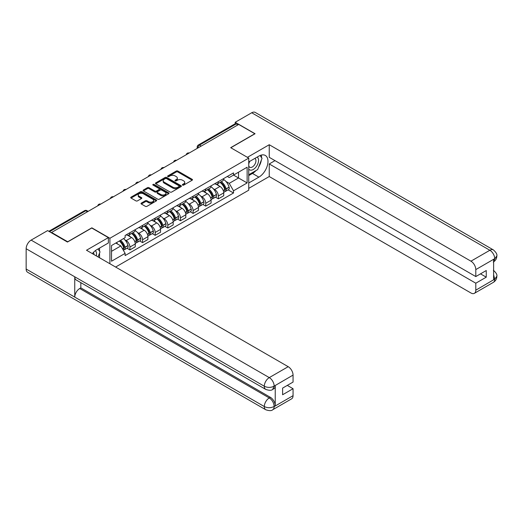 <?xml version="1.0" encoding="UTF-8"?>
<svg xmlns="http://www.w3.org/2000/svg" width="523" height="523" viewBox="0 0 523 523"><rect width="100%" height="100%" fill="white"/><g stroke="black" fill="none" stroke-linecap="round" stroke-linejoin="round"><path stroke-width="0.78" d="M182.592 185.103A0.785 0.458 0 0 0 183.704 185.103L192.15 180.226A1.124 0.647 0 0 0 192.484 179.768A1.124 0.647 0 0 0 192.15 179.311L177.84 171.047A1.124 0.647 0 0 0 176.251 171.047L167.805 175.924A0.785 0.458 0 0 0 167.569 176.244A0.785 0.458 0 0 0 167.805 176.565A0.785 0.458 0 0 0 168.916 176.565L170.008 175.931A3.596 2.079 0 0 1 175.094 175.931L176.29 176.624A3.596 2.079 0 0 1 177.343 178.095A3.596 2.079 0 0 1 176.29 179.559L175.198 180.193A0.785 0.458 0 0 0 174.963 180.513A0.785 0.458 0 0 0 175.198 180.834A0.785 0.458 0 0 0 176.31 180.834L177.402 180.206A3.596 2.079 0 0 1 182.494 180.206L183.684 180.893A3.596 2.079 0 0 1 184.737 182.364A3.596 2.079 0 0 1 183.684 183.828L182.592 184.462A0.785 0.458 0 0 0 182.357 184.782A0.785 0.458 0 0 0 182.592 185.103L182.592 184.462M141.347 203.087A1.124 0.647 0 0 0 141.014 203.545A1.124 0.647 0 0 0 141.347 204.003L145.361 206.324A1.124 0.647 0 0 0 146.95 206.324L156.331 200.904A1.124 0.647 0 0 0 156.665 200.446A1.124 0.647 0 0 0 156.331 199.989L142.021 191.725A1.124 0.647 0 0 0 140.432 191.725L131.051 197.145A1.124 0.647 0 0 0 130.717 197.602A1.124 0.647 0 0 0 131.051 198.06L135.895 200.858A1.124 0.647 0 0 0 137.49 200.858L141.504 198.544A1.124 0.647 0 0 0 141.831 198.086A1.124 0.647 0 0 0 141.504 197.622L139.098 196.236A3.007 1.739 0 0 1 138.216 195.007A3.007 1.739 0 0 1 140.072 193.405A3.007 1.739 0 0 1 143.354 193.778L152.775 199.217A3.007 1.739 0 0 1 153.657 200.446A3.007 1.739 0 0 1 151.801 202.055A3.007 1.739 0 0 1 148.519 201.675L146.95 200.767A1.124 0.647 0 0 0 145.361 200.767L141.347 203.087L141.347 204.003M109.908 238.266L91.845 227.832L67.702 241.77L51.587 232.467L238.704 124.435L254.825 133.738L230.682 147.676L248.745 158.103L109.908 238.266L109.908 263.749M170.086 192.046A1.124 0.647 0 0 0 171.675 192.046L181.063 186.633A1.124 0.647 0 0 0 181.389 186.168A1.124 0.647 0 0 0 181.063 185.711L166.745 177.447A1.124 0.647 0 0 0 165.157 177.447L155.776 182.867A1.124 0.647 0 0 0 155.449 183.325A1.124 0.647 0 0 0 155.776 183.782L170.086 192.046M153.35 185.273A0.785 0.458 0 0 1 154.148 185.384L154.148 184.449L168.694 192.85A1.124 0.647 0 0 1 169.027 193.307A1.124 0.647 0 0 1 168.694 193.765L159.312 199.185A1.124 0.647 0 0 1 157.724 199.185L143.413 190.921L143.413 190.006A1.124 0.647 0 0 0 143.08 190.464A1.124 0.647 0 0 0 143.413 190.921M143.413 190.006L147.427 187.685A1.124 0.647 0 0 1 149.016 187.685L154.821 191.039A1.124 0.647 0 0 0 156.41 191.039L159.077 189.496A1.124 0.647 0 0 0 159.404 189.038A1.124 0.647 0 0 0 159.077 188.581L153.03 185.09A0.785 0.458 0 0 1 152.801 184.769A0.785 0.458 0 0 1 153.291 184.351A0.785 0.458 0 0 1 154.148 184.449M115.616 267.05L248.745 190.189L248.745 158.103M51.587 232.467L51.587 232.885M201.198 146.087L199.498 145.106A2.288 1.321 60 0 0 198.354 144.989L235.049 123.807A2.288 1.321 60 0 1 236.193 123.918L199.498 145.106A2.288 1.321 120 0 0 197.877 147.911L197.877 148.002M237.893 124.899L236.193 123.918M218.372 181.631A5.269 3.04 60 0 1 217.28 183.998L222.628 180.906A5.269 3.04 -120 0 0 223.72 178.546M213.299 188.757L214.646 189.535A5.269 3.04 60 0 1 218.372 195.988L223.72 192.902A5.269 3.04 -120 0 0 219.993 186.45L216.162 184.24M223.72 192.902L223.72 195.752L218.372 198.838L215.469 197.164M217.28 183.998A5.269 3.04 60 0 1 214.685 183.756M218.372 195.988L218.372 198.838M205.735 188.927A5.269 3.04 60 0 1 204.643 191.287L209.991 188.202A5.269 3.04 -120 0 0 211.083 185.842M202.839 204.46L205.735 206.134L211.083 203.048L211.083 200.198A5.269 3.04 -120 0 0 207.356 193.739L203.525 191.536M204.643 191.287A5.269 3.04 60 0 1 202.048 191.052M200.662 196.053L202.009 196.831A5.269 3.04 60 0 1 205.735 203.284L205.735 206.134M193.098 196.223A5.269 3.04 60 0 1 192.006 198.583L197.354 195.497A5.269 3.04 -120 0 0 198.446 193.131M190.202 211.756L193.098 213.43L198.446 210.344L198.446 207.494A5.269 3.04 -120 0 0 194.719 201.035L190.895 198.832M192.006 198.583A5.269 3.04 60 0 1 189.411 198.348M188.025 203.349L189.372 204.127A5.269 3.04 60 0 1 193.098 210.579L193.098 213.43M180.461 203.519A5.269 3.04 60 0 1 179.369 205.879L184.717 202.793A5.269 3.04 -120 0 0 185.809 200.427M177.565 219.052L180.461 220.726L185.809 217.64L185.809 214.79A5.269 3.04 -120 0 0 182.082 208.331L178.258 206.121M179.369 205.879A5.269 3.04 60 0 1 176.774 205.644M175.388 210.645L176.735 211.423A5.269 3.04 60 0 1 180.461 217.875L180.461 220.726M167.824 210.815A5.269 3.04 60 0 1 166.732 213.175L172.08 210.089A5.269 3.04 -120 0 0 173.172 207.723M164.928 226.348L167.824 228.021L173.172 224.936L173.172 222.085A5.269 3.04 -120 0 0 169.445 215.626L165.621 213.417M166.732 213.175A5.269 3.04 60 0 1 164.137 212.939M162.751 217.934L164.098 218.719A5.269 3.04 60 0 1 167.824 225.171L167.824 228.021M155.187 218.111A5.269 3.04 60 0 1 154.095 220.471L159.443 217.385A5.269 3.04 -120 0 0 160.535 215.018M152.291 233.644L155.187 235.317L160.535 232.232L160.535 229.381A5.269 3.04 -120 0 0 156.808 222.922L152.984 220.713M154.095 220.471A5.269 3.04 60 0 1 151.5 220.235M150.114 225.23L151.461 226.014A5.269 3.04 60 0 1 155.187 232.467L155.187 235.317M142.55 225.4A5.269 3.04 60 0 1 141.458 227.767L146.806 224.681A5.269 3.04 -120 0 0 147.898 222.314M139.654 240.94L142.55 242.613L147.898 239.527L147.898 236.677A5.269 3.04 -120 0 0 144.171 230.218L140.347 228.008M141.458 227.767A5.269 3.04 60 0 1 138.87 227.531M137.477 232.526L138.824 233.304A5.269 3.04 60 0 1 142.55 239.763L142.55 242.613M129.913 232.696A5.269 3.04 60 0 1 128.821 235.062L134.169 231.977A5.269 3.04 -120 0 0 135.261 229.61M127.017 248.235L129.913 249.909L135.261 246.823L135.261 243.973A5.269 3.04 -120 0 0 131.535 237.514L127.71 235.304M128.821 235.062A5.269 3.04 60 0 1 126.233 234.827M124.84 239.822L126.187 240.6A5.269 3.04 60 0 1 129.913 247.059L129.913 249.909M227.322 176.46L229.224 177.559L247.131 167.223L238.54 172.185L238.54 177.983L229.224 183.357L225.936 181.461M111.53 251.315L120.846 245.934L125.134 253.367L111.53 261.225L111.53 245.516L125.134 237.658L125.134 235.461L233.52 172.884L233.52 175.081L247.131 182.939L233.52 190.797L229.224 183.357M247.131 167.223L247.131 182.939M125.134 253.367L125.134 255.57L233.52 192.994L233.52 190.797M120.846 245.934L115.818 243.032M228.106 189.869L233.52 192.994M182.906 185.214L183.684 184.763A3.596 2.079 0 0 0 184.737 183.298L184.737 182.364M177.343 178.095L177.343 179.029A3.596 2.079 0 0 1 176.29 180.494L175.512 180.945M192.15 179.311L192.15 180.226L177.84 171.982A1.124 0.647 0 0 0 176.251 171.982L168.118 176.676M181.063 185.711L181.063 186.633L166.745 178.382A1.124 0.647 0 0 0 165.157 178.382L155.789 183.795M179.075 186.495A0.785 0.458 0 0 0 179.304 186.168A0.785 0.458 0 0 0 179.075 185.848L166.51 178.598A0.785 0.458 0 0 0 165.399 178.598L164.242 179.265A3.596 2.079 0 0 0 163.189 180.729A3.596 2.079 0 0 0 164.242 182.2L172.832 187.156A3.596 2.079 0 0 0 177.918 187.156L179.075 186.495L179.075 187.43A0.785 0.458 0 0 0 179.304 187.103L179.304 186.168M163.189 180.729L163.189 181.664A3.596 2.079 0 0 0 164.242 183.135L164.242 182.2M179.075 187.43L177.918 188.09A3.596 2.079 0 0 1 172.832 188.09L164.242 183.135M143.426 190.928L147.427 188.62L147.427 187.685M159.404 189.038L159.404 189.973A1.124 0.647 0 0 1 159.077 190.437L156.41 191.974A1.124 0.647 0 0 1 154.821 191.974L149.016 188.62A1.124 0.647 0 0 0 147.427 188.62M154.148 185.384L168.681 193.778M160.842 194.517A3.007 1.739 0 0 0 164.124 194.889A3.007 1.739 0 0 0 165.981 193.288A3.007 1.739 0 0 0 165.098 192.059L161.777 190.143A1.124 0.647 0 0 0 160.188 190.143L157.528 191.68A1.124 0.647 0 0 0 157.194 192.137A1.124 0.647 0 0 0 157.528 192.595L160.842 194.517L160.842 195.452A3.007 1.739 0 0 0 164.124 195.824A3.007 1.739 0 0 0 165.981 194.223L165.981 193.288M157.194 192.137L157.194 193.072A1.124 0.647 0 0 0 157.528 193.53L157.528 192.595M160.842 195.452L157.528 193.53M153.657 200.446L153.657 201.381A3.007 1.739 0 0 1 151.801 202.989A3.007 1.739 0 0 1 148.519 202.61L146.95 201.701A1.124 0.647 0 0 0 145.361 201.701L141.36 204.016M138.216 195.007L138.216 195.942A3.007 1.739 0 0 0 139.098 197.171L139.098 196.236M141.504 197.622L141.504 198.544L139.098 197.171M156.318 200.917L142.021 192.66A1.124 0.647 0 0 0 140.432 192.66L131.064 198.067M220.36 182.213A7.217 4.164 60 0 1 220.399 182.239A7.217 4.164 60 0 1 225.145 188.711L225.191 188.862A1.406 0.811 60 0 1 224.968 189.967A1.406 0.811 60 0 1 224.936 189.98M220.046 182.396A8.708 5.027 60 0 1 224.831 189.581L224.87 189.731A2.89 1.667 60 0 1 224.413 192L223.694 192.418M224.91 191.366A2.89 1.667 -120 0 0 225.714 191.255A2.89 1.667 -120 0 0 226.165 188.986L226.126 188.836A8.708 5.027 -120 0 0 221.34 181.651M223.609 179.467A8.708 5.027 60 0 1 229.081 187.129L229.126 187.28A2.89 1.667 60 0 1 228.669 189.548L225.714 191.255M217.078 184.096A8.708 5.027 60 0 1 218.895 185.815M223.125 185.822L224.236 186.463M256.048 170.544A12.885 7.44 120 0 1 252.472 173.446L258.872 177.14A12.885 7.44 120 0 0 267.292 165.784A12.885 7.44 120 0 0 265.318 155.455A12.885 7.44 120 0 0 258.872 156.096L248.745 161.94M258.872 177.14L248.745 182.985M248.745 188.365L269.24 176.532L269.24 163.954L475.799 283.204L475.799 290.173L494.83 279.086L493.62 279.655L493.62 259.545L494.712 258.676L475.799 269.6A6.871 3.968 -120 0 0 470.942 261.18L489.855 250.262L251.707 112.765L235.219 122.284L255.067 133.738L230.806 147.748M274.993 160.633L269.24 163.954M480.5 273.856L486.253 277.177L486.253 270.535L475.799 276.569L269.24 157.312L269.24 144.727L470.942 261.18M247.412 157.331L269.24 144.727M269.24 176.532L470.942 292.985A6.871 3.968 -120 0 0 474.381 293.325A6.871 3.968 -120 0 0 475.799 290.173M251.707 112.765A7.047 4.066 -60 0 1 255.224 112.419L493.379 249.909A7.047 4.066 -60 0 0 489.855 250.262A6.871 3.968 60 0 1 494.712 258.676M235.219 123.729L235.219 122.284M475.799 276.569L475.799 269.6M486.253 277.177L475.799 283.204M258.604 167.17A12.885 7.44 120 0 0 261.376 160.018M261.585 157.711A12.885 7.44 120 0 0 261.265 155.083M252.472 173.446L248.745 175.597M493.62 274.843L494.712 279.021M493.379 270.254C496.144 272.738 497.301 274.725 496.85 276.216L494.843 279.086M493.379 249.909C496.137 252.374 497.295 254.381 496.85 255.924L494.836 258.748M265.762 389.413A7.047 4.066 -60 0 1 264.298 386.236C267.541 387.791 270.783 387.778 274.013 386.196L272.718 389.406C271.568 390.576 269.247 390.576 265.762 389.413L76.214 279.982A7.047 4.066 -60 0 1 74.75 276.798L26.15 248.739A7.047 4.066 -60 0 1 31.132 240.109L47.619 230.597L67.46 242.051L91.76 228.021L108.366 237.612L108.366 242.986L96.866 249.628A12.885 7.44 120 0 0 92.355 253.616M108.366 237.612L86.498 250.236L288.199 366.688A6.871 3.968 60 0 1 293.057 375.102L293.057 382.071L282.61 388.105L282.61 394.747L293.057 388.713L293.057 395.682A6.871 3.968 60 0 1 291.631 398.827L272.718 409.751A6.871 3.968 -120 0 0 274.144 406.6L293.057 395.682M99.259 257.604L101.972 259.166M99.54 257.44L99.54 253.119M99.54 251.19L99.54 248.085M272.718 409.751C271.62 410.915 269.299 410.915 265.762 409.757L27.608 272.261A7.047 4.066 -60 0 1 26.15 269.038L74.75 297.097A7.047 4.066 -60 0 1 79.731 288.513L269.28 397.951L270.378 397.317A6.871 3.968 60 0 1 275.235 405.737L275.235 385.628A6.871 3.968 60 0 1 273.81 388.772L272.718 389.406M26.15 248.739L26.15 269.038M31.132 240.109L269.28 377.606A7.047 4.066 -60 0 0 264.298 386.236L74.75 276.798L74.75 297.097L264.298 406.534C267.534 408.097 270.777 408.097 274.019 406.534L274.144 406.6M293.057 388.713L287.304 385.392M80.83 282.642L80.83 287.885L270.378 397.317M80.83 287.885L79.731 288.513M248.745 169.099A7.446 4.302 120 0 0 254.668 168.458A7.446 4.302 120 0 0 258.552 160.352A7.446 4.302 120 0 0 257.198 157.063M249.373 161.581A7.446 4.302 120 0 0 248.745 162.921M248.745 165.412A5.099 2.942 120 0 0 249.778 167.249A5.099 2.942 120 0 0 253.707 165.883A5.099 2.942 120 0 0 255.93 160.757A5.099 2.942 120 0 0 254.871 158.423A5.099 2.942 120 0 0 254.858 158.41M249.791 161.339A5.099 2.942 120 0 0 248.745 164.392M260.036 155.508L262.03 158.338L257.656 169.609L248.909 174.662M96.291 255.891A7.446 4.302 120 0 0 96.539 253.884A7.446 4.302 120 0 0 95.304 250.687M93.918 254.518A5.099 2.942 120 0 0 93.924 254.289A5.099 2.942 120 0 0 93.395 252.426M97.991 248.981L100.024 251.877L98.069 256.917M207.723 189.509A7.217 4.164 60 0 1 207.762 189.535A7.217 4.164 60 0 1 212.508 196.007L212.554 196.158A1.406 0.811 60 0 1 212.331 197.263A1.406 0.811 60 0 1 212.299 197.276M207.409 189.692A8.708 5.027 60 0 1 212.194 196.877L212.233 197.027A2.89 1.667 60 0 1 211.776 199.296L211.057 199.714M212.273 198.662A2.89 1.667 -120 0 0 213.077 198.55A2.89 1.667 -120 0 0 213.534 196.282L213.489 196.132A8.708 5.027 -120 0 0 208.703 188.947M210.972 186.763A8.708 5.027 60 0 1 216.444 194.425L216.489 194.569A2.89 1.667 60 0 1 216.032 196.844L213.077 198.55M204.441 191.392A8.708 5.027 60 0 1 206.258 193.105M210.488 193.118L211.599 193.758M195.086 196.805A7.217 4.164 60 0 1 195.125 196.831A7.217 4.164 60 0 1 199.871 203.303L199.917 203.454A1.406 0.811 60 0 1 199.694 204.558A1.406 0.811 60 0 1 199.662 204.571M194.772 196.988A8.708 5.027 60 0 1 199.557 204.173L199.596 204.323A2.89 1.667 60 0 1 199.139 206.592L198.42 207.01M199.636 205.957A2.89 1.667 -120 0 0 200.44 205.846A2.89 1.667 -120 0 0 200.897 203.578L200.852 203.427A8.708 5.027 -120 0 0 196.066 196.243M198.335 194.059A8.708 5.027 60 0 1 203.807 201.721L203.852 201.865A2.89 1.667 60 0 1 203.395 204.14L200.44 205.846M191.804 198.688A8.708 5.027 60 0 1 193.621 200.401M197.851 200.414L198.962 201.054M182.449 204.101A7.217 4.164 60 0 1 182.488 204.127A7.217 4.164 60 0 1 187.234 210.599L187.28 210.749A1.406 0.811 60 0 1 187.057 211.854A1.406 0.811 60 0 1 187.025 211.867M182.135 204.284A8.708 5.027 60 0 1 186.92 211.469L186.959 211.619A2.89 1.667 60 0 1 186.508 213.887L185.783 214.306M186.999 213.253A2.89 1.667 -120 0 0 187.803 213.142A2.89 1.667 -120 0 0 188.26 210.874L188.215 210.723A8.708 5.027 -120 0 0 183.429 203.539M185.698 201.355A8.708 5.027 60 0 1 191.17 209.017L191.215 209.161A2.89 1.667 60 0 1 190.758 211.436L187.803 213.142M179.167 205.984A8.708 5.027 60 0 1 180.984 207.696M185.214 207.709L186.325 208.35M169.812 211.397A7.217 4.164 60 0 1 169.851 211.423A7.217 4.164 60 0 1 174.597 217.895L174.643 218.045A1.406 0.811 60 0 1 174.421 219.15A1.406 0.811 60 0 1 174.388 219.163M169.498 211.58A8.708 5.027 60 0 1 174.283 218.764L174.322 218.915A2.89 1.667 60 0 1 173.871 221.183L173.152 221.602M174.362 220.549A2.89 1.667 -120 0 0 175.166 220.438A2.89 1.667 -120 0 0 175.623 218.163L175.578 218.019A8.708 5.027 -120 0 0 170.792 210.834M173.061 208.651A8.708 5.027 60 0 1 178.533 216.313L178.578 216.457A2.89 1.667 60 0 1 178.121 218.732L175.166 220.438M166.53 213.279A8.708 5.027 60 0 1 168.347 214.992M172.577 215.005L173.688 215.646M157.175 218.692A7.217 4.164 60 0 1 157.214 218.719A7.217 4.164 60 0 1 161.96 225.191L162.006 225.341A1.406 0.811 60 0 1 161.784 226.446A1.406 0.811 60 0 1 161.751 226.459M156.861 218.876A8.708 5.027 60 0 1 161.646 226.06L161.692 226.211A2.89 1.667 60 0 1 161.234 228.479L160.515 228.897M161.725 227.838A2.89 1.667 -120 0 0 162.529 227.734A2.89 1.667 -120 0 0 162.986 225.459L162.941 225.315A8.708 5.027 -120 0 0 158.155 218.13M160.424 215.947A8.708 5.027 60 0 1 165.902 223.602L165.941 223.752A2.89 1.667 60 0 1 165.484 226.028L162.529 227.734M153.893 220.575A8.708 5.027 60 0 1 155.71 222.288M159.946 222.301L161.051 222.942M144.544 225.988A7.217 4.164 60 0 1 144.577 226.014A7.217 4.164 60 0 1 149.323 232.487L149.369 232.637A1.406 0.811 60 0 1 149.147 233.742A1.406 0.811 60 0 1 149.114 233.755M144.224 226.171A8.708 5.027 60 0 1 149.009 233.356L149.055 233.506A2.89 1.667 60 0 1 148.597 235.775L147.878 236.193M149.088 235.134A2.89 1.667 -120 0 0 149.892 235.03A2.89 1.667 -120 0 0 150.349 232.755L150.304 232.611A8.708 5.027 -120 0 0 145.518 225.426M147.787 223.243A8.708 5.027 60 0 1 153.265 230.898L153.304 231.048A2.89 1.667 60 0 1 152.847 233.323L149.892 235.03M141.256 227.871A8.708 5.027 60 0 1 143.073 229.584M147.309 229.597L148.414 230.238M131.907 233.284A7.217 4.164 60 0 1 131.94 233.304A7.217 4.164 60 0 1 136.693 239.782L136.732 239.933A1.406 0.811 60 0 1 136.51 241.038A1.406 0.811 60 0 1 136.477 241.051M131.587 233.467A8.708 5.027 60 0 1 136.372 240.652L136.418 240.802A2.89 1.667 60 0 1 135.96 243.071L135.241 243.489M136.451 242.43A2.89 1.667 -120 0 0 137.255 242.326A2.89 1.667 -120 0 0 137.712 240.05L137.667 239.907A8.708 5.027 -120 0 0 132.888 232.722M135.15 230.538A8.708 5.027 60 0 1 140.628 238.194L140.667 238.344A2.89 1.667 60 0 1 140.21 240.619L137.255 242.326M128.619 235.167A8.708 5.027 60 0 1 130.436 236.88M134.673 236.893L135.777 237.534M119.656 240.822A7.217 4.164 60 0 1 124.056 247.078L124.095 247.229A1.406 0.811 60 0 1 123.873 248.327A1.406 0.811 60 0 1 123.84 248.347M119.29 241.031A8.708 5.027 60 0 1 123.735 247.948L123.781 248.098A2.89 1.667 60 0 1 123.382 250.334M123.82 249.726A2.89 1.667 -120 0 0 124.618 249.621A2.89 1.667 -120 0 0 125.075 247.346L125.03 247.196A8.708 5.027 -120 0 0 120.584 240.286M123.546 238.573A8.708 5.027 60 0 1 127.991 245.49L128.03 245.64A2.89 1.667 60 0 1 127.573 247.915L124.618 249.621M116.335 242.737A8.708 5.027 60 0 1 117.799 244.176M122.036 244.189L123.147 244.829M197.956 147.957L197.877 147.911A2.288 1.321 0 0 1 197.204 146.976L197.204 148.388M142.55 239.763L147.898 236.677M155.187 232.467L160.535 229.381M167.824 225.171L173.172 222.085M180.461 217.875L185.809 214.79M193.098 210.579L198.446 207.494M205.735 203.284L211.083 200.198M129.913 247.059L135.261 243.973M126.187 240.6L131.535 237.514M138.824 233.304L144.171 230.218M151.461 226.014L156.808 222.922M164.098 218.719L169.445 215.626M176.735 211.423L182.082 208.331M189.372 204.127L194.719 201.035M202.009 196.831L207.356 193.739M214.646 189.535L219.993 186.45M188.986 153.134A2.288 1.321 120 0 0 187.973 153.723M176.349 160.43A2.288 1.321 120 0 0 175.336 161.019M163.712 167.726A2.288 1.321 120 0 0 162.705 168.314M151.075 175.022A2.288 1.321 120 0 0 150.068 175.61M138.438 182.318A2.288 1.321 120 0 0 137.431 182.906M125.801 189.614A2.288 1.321 120 0 0 124.794 190.202M113.171 196.91A2.288 1.321 120 0 0 112.157 197.491M100.534 204.205A2.288 1.321 120 0 0 99.52 204.787M87.472 211.75L85.765 210.762L49.522 231.696M88.139 211.357L86.916 210.651A2.288 1.321 120 0 0 85.765 210.762A2.288 1.321 60 0 0 84.621 210.651L48.848 231.303M183.684 184.763L183.684 183.828M175.198 180.834L175.198 180.193M176.29 180.494L176.29 179.559M167.805 176.565L167.805 175.924M176.251 171.982L176.251 171.047M177.84 171.982L177.84 171.047M155.776 183.782L155.776 182.867M165.157 178.382L165.157 177.447M166.745 178.382L166.745 177.447M172.832 188.09L172.832 187.156M177.918 188.09L177.918 187.156M149.016 188.62L149.016 187.685M154.821 191.974L154.821 191.039M156.41 191.974L156.41 191.039M159.077 190.437L159.077 189.496M168.694 193.765L168.694 192.85M145.361 201.701L145.361 200.767M146.95 201.701L146.95 200.767M148.519 202.61L148.519 201.675M131.051 198.06L131.051 197.145M140.432 192.66L140.432 191.725M142.021 192.66L142.021 191.725M156.331 200.904L156.331 199.989M223.288 190.647L224.87 189.731M226.165 188.986L229.126 187.28M226.126 188.836L229.081 187.129M223.236 190.503L225.256 189.319M496.85 276.242C496.772 278.936 495.588 280.988 493.294 282.4A6.871 3.968 -120 0 0 494.712 279.256M493.62 261.827L494.712 258.911M275.235 405.737L274.026 406.528M293.057 375.102L274.026 386.19M274.144 386.255L275.235 385.628M274.144 386.026A6.871 3.968 60 0 0 269.28 377.606L288.199 366.688M265.762 409.757A7.047 4.066 -60 0 1 264.298 406.534A7.047 4.066 -60 0 1 269.28 397.951C272.208 399.912 273.83 402.717 274.144 406.371M210.651 197.942L212.233 197.027M213.534 196.282L216.489 194.569M213.489 196.132L216.444 194.425M212.188 196.864L212.619 196.615M210.599 197.799L212.194 196.877M198.014 205.238L199.596 204.323M200.897 203.578L203.852 201.865M200.852 203.427L203.807 201.721M197.962 205.094L199.982 203.911M185.377 212.534L186.959 211.619M188.26 210.874L191.215 209.161M188.215 210.723L191.17 209.017M185.325 212.39L187.345 211.207M172.74 219.83L174.322 218.915M175.623 218.163L178.578 216.457M175.578 218.019L178.533 216.313M174.277 218.751L174.708 218.503M172.688 219.686L174.283 218.764M160.103 227.126L161.692 226.211M162.986 225.459L165.941 223.752M162.941 225.315L165.902 223.602M161.646 226.047L162.071 225.799M160.051 226.982L161.646 226.06M147.466 234.422L149.055 233.506M150.349 232.755L153.304 231.048M150.304 232.611L153.265 230.898M147.414 234.278L149.441 233.095M134.829 241.718L136.418 240.802M137.712 240.05L140.667 238.344M137.667 239.907L140.628 238.194M134.777 241.574L136.804 240.39M122.513 248.83L123.781 248.098M125.075 247.346L128.03 245.64M125.03 247.196L127.991 245.49M122.441 248.7L124.167 247.686M189.182 153.023A2.288 2.288 0 0 0 186.24 154.723M176.545 160.319A2.288 2.288 0 0 0 173.603 162.019M163.908 167.615A2.288 2.288 0 0 0 160.966 169.315M151.271 174.911A2.288 2.288 0 0 0 148.329 176.611M138.634 182.207A2.288 2.288 0 0 0 135.692 183.906M125.997 189.503A2.288 2.288 0 0 0 123.062 191.202M113.36 196.798A2.288 2.288 0 0 0 110.425 198.498M100.723 204.094A2.288 2.288 0 0 0 97.788 205.794M86.916 210.651A2.288 2.288 0 0 0 84.621 210.651M198.354 144.989A2.288 2.288 0 0 0 197.204 146.976M474.381 293.325L493.294 282.4M496.85 255.943C496.758 258.617 495.569 260.65 493.294 262.056"/></g></svg>
